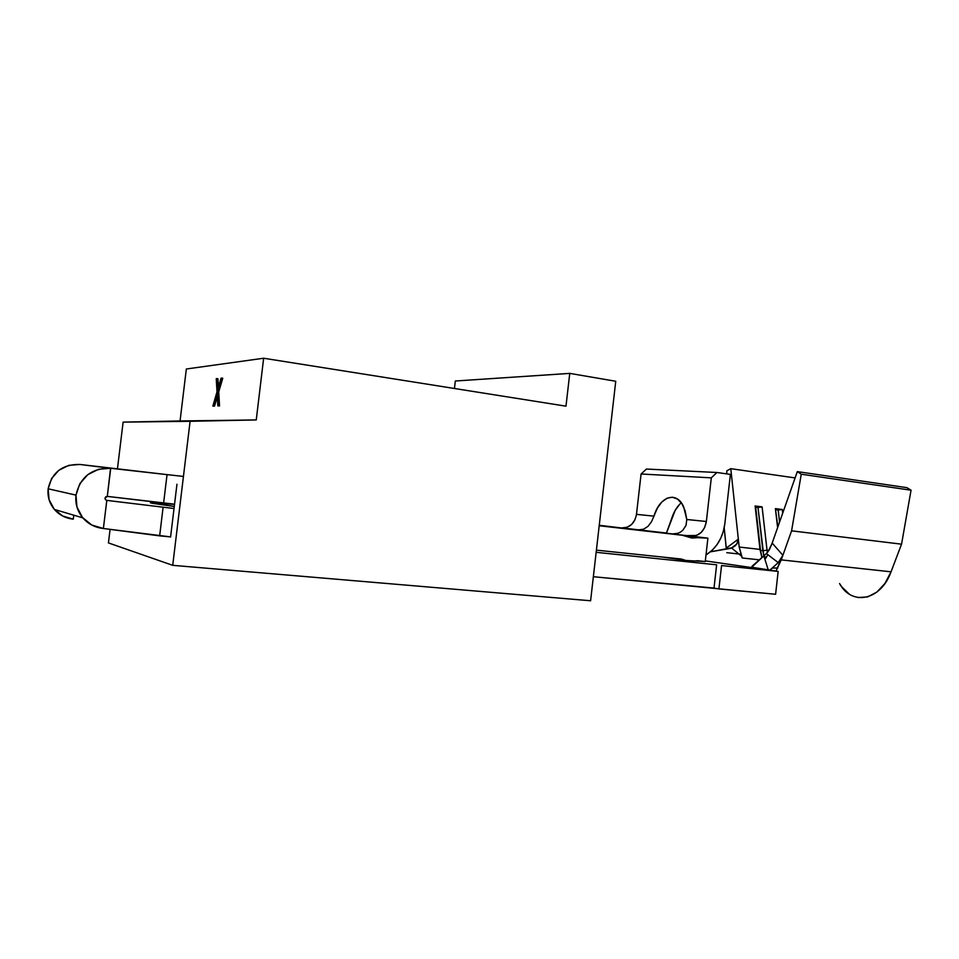 <?xml version="1.0" encoding="UTF-8"?>
<svg xmlns="http://www.w3.org/2000/svg" width="959" height="959" viewBox="0 0 959 959"><rect width="100%" height="100%" fill="white"/><g stroke="black" fill="none" stroke-linecap="round" stroke-linejoin="round"><path stroke-width="1.44" d="M655.429 531.921L701.712 537.46L697.78 537.687L707.898 538.167L705.261 561.53L685.793 560.464L681.25 559.013L596.402 550.142L681.25 559.013L689.185 561.542L697.457 560.715L705.261 561.53L707.898 538.167L686.452 535.601L696.438 535.482L701.173 532.473L704.661 527.558L706.363 521.492L686.788 519.49L706.363 521.492L711.302 477.846L641.08 473.998L711.302 477.846L716.948 472.499L646.438 469.047L716.948 472.499L730.398 474.393L724.836 523.722L730.398 474.393L716.948 472.499L711.302 477.846L706.363 521.492C704.469 531.19 699.411 536.081 691.163 536.141L655.357 531.909M151.942 503.247C147.422 502.18 154.95 502.576 174.514 504.398L150.371 502.816L174.274 506.46L151.942 503.247M104.999 498.165L107.3 496.378L174.55 504.182L163.605 503.091L167.046 474.621L79.825 464.456C62.527 464.192 51.966 472.308 48.154 488.79C47.351 496.534 49.436 503.415 54.423 509.457C59.398 515.079 65.691 518.316 73.28 519.167L62.683 516.014L54.16 509.145L49.041 499.579L48.154 488.79L75.989 495.132L48.154 488.79L51.618 478.505L58.871 470.27L68.796 465.343L79.825 464.456L110.561 468.28L98.525 469.275L87.713 474.705L79.777 483.792L75.989 495.132C80.184 476.959 91.704 468.016 110.561 468.28L107.3 496.378L110.717 468.292L167.046 474.621L163.605 503.091L107.3 496.378L105.766 496.81L104.999 498.165L105.43 499.651L104.999 498.165M103.38 528.493C95.109 527.594 88.252 524.046 82.822 517.86C77.379 511.243 75.102 503.655 75.989 495.132L76.96 506.999L82.534 517.524L91.836 525.064L103.38 528.493L170.594 536.896L159.65 535.865L163.09 507.383L159.65 535.865L103.38 528.493L106.809 500.394L105.43 499.651L106.809 500.394L103.38 528.493M634.39 529.5L622.055 527.87C629.883 527.834 634.702 523.338 636.476 514.36L653.942 516.146L651.557 521.66L648.032 526.323L643.585 529.212L638.562 529.847L622.055 527.87L627.066 527.282L631.561 524.513L634.87 519.97M724.836 523.722C722.894 537.783 716.613 548.2 705.992 554.961L712.513 549.963L717.104 544.532L720.772 538.191L723.386 531.166L724.836 523.722M599.255 525.292L682.293 535.242L599.195 525.748L682.293 535.242L686.129 536.357L682.293 535.242L599.255 525.292M752 566.313L751.712 567.225L753.211 567.812L705.333 560.895L778.157 571.408L721.552 565.546L718.914 588.934L713.999 588.083L716.625 564.815L713.999 588.083L593.357 576.719L775.603 594.268L778.157 571.408L751.712 567.225L766.385 553.547L752 566.313L751.952 567.428M782.7 513.161L782.268 509.493L775.387 508.606L777.617 527.63L775.387 508.606L777.881 526.863L775.387 508.606L782.268 509.493L778.169 510.044L779.583 522.032L778.169 510.044L775.879 509.756L782.268 509.493L782.7 513.161M759.312 559.828L742.29 557.994L739.185 547.05L759.972 549.387L760.523 550.442L762.873 550.706L763.796 555.848L757.994 507.443L755.668 507.143L760.523 550.442L762.873 550.706L767.032 550.166L762.105 506.879L757.994 507.443L762.873 550.706L767.032 550.166L767.38 552.552L767.032 550.166L768.986 550.394L767.032 550.166L762.105 506.879L755.117 505.968L759.972 549.387L739.185 547.05L730.782 468.675L795.095 477.906L730.782 468.675L726.874 470.749L726.694 473.866L726.874 470.749L730.782 468.675L738.334 539.138L736.74 544.101L731.273 548.152M759.972 549.387L761.914 557.515L759.972 549.387L755.117 505.968L759.972 549.387M772.139 568.124L777.773 567.944L772.139 568.124M767.799 554.782L765.126 559.205L767.799 554.782M849.206 594.053L841.714 586.824L839.557 583.552C851.676 606.124 880.698 600.778 891.043 571.816L781.261 559.888L791.583 530.83L801.256 474.214L797.313 471.612L772.175 543.094L782.892 555.297L791.583 530.83L901.556 544.173L891.043 571.816L781.261 559.888L775.999 571.096L782.892 555.297L778.229 562.621L766.385 553.547L769.358 549.771L772.175 543.094L771.492 545.036L772.175 543.094L782.892 555.297L778.229 562.621L769.825 570.209L778.229 562.621L766.385 553.547M726.778 552.672L740.696 554.194L726.778 552.672M764.023 556.735L766.577 557.023L764.023 556.735M726.311 549.183L724.201 527.798L726.299 548.068L738.334 539.138L737.615 542.626L735.481 545.563L732.472 547.649L710.451 551.821L730.686 548.344M858.101 597.553L867.607 596.918L876.862 592.099L884.941 583.48L891.043 571.816L901.556 544.173L791.583 530.83L801.256 474.214L911.05 490.205L901.556 544.173L911.05 490.205L801.256 474.214L797.313 471.612L906.854 487.651L911.05 490.205L906.854 487.651L797.313 471.612L772.175 543.094M767.787 552.072L771.875 543.957M741.906 557.227L739.185 547.05L738.334 539.138L726.299 548.068M716.625 564.815L596.15 552.312L716.625 564.815M174.023 508.51L106.809 500.394L174.023 508.51M183.445 476.431L167.046 474.621L183.445 476.431M697.78 537.687L691.859 538.035L686.129 536.357L697.78 537.687L685.913 536.261L697.78 537.687M681.298 502.804C677.174 506.28 673.997 511.447 671.744 518.292L666.409 533.192L638.562 529.847L643.585 529.212L648.032 526.323L651.557 521.66L653.942 516.146L636.476 514.36L641.08 473.998L646.438 469.047L641.08 473.998L636.476 514.408M634.283 529.38L666.493 533.036L675.16 510.38L679.679 504.278M686.788 519.49L685.122 510.751L681.933 503.727L677.545 499.076L672.403 497.194L666.996 498.224L661.818 502.013L657.335 508.174L653.942 516.146C659.72 496.318 676.67 490.457 683.695 506.951L686.788 519.49L686.021 525.388L686.788 519.49M672.691 533.923L677.965 533.288L680.518 532.065L682.808 530.291L686.021 525.388L682.76 530.339M73.771 515.187L73.28 519.167L73.771 515.187M778.157 571.408L721.552 565.546L718.914 588.934L775.603 594.268L778.157 571.408M771.755 570.485L770.365 569.718M761.973 557.467L760.523 550.442M762.105 506.879L755.117 505.968L755.668 507.143L762.105 506.879M685.793 560.464L662.861 557.095L685.793 560.464M186.334 368.999L263.641 358.234L256.257 419.934L180.064 420.953L186.334 368.999L180.064 420.953L123.124 422.128L190.098 421.301L172.716 565.331L108.427 542.914L110.081 529.368L108.427 542.914L172.716 565.331L590.6 600.766L615.75 381.262L569.754 373.387L455.321 381.011L569.754 373.387L565.978 406.172L263.641 358.234L186.334 368.999M218.424 387.1L217.933 378.733L218.424 387.1M213.749 406.16L214.54 406.125L217.297 396.762L214.54 406.125L212.85 406.041L213.749 406.16M218.736 405.933L219.539 405.897L218.712 391.967L222.764 378.218L218.712 391.967L217.801 391.835L221.853 378.074L222.764 378.218L221.049 378.17L217.681 389.642L217.034 378.601L217.933 378.733L216.243 378.685L217.01 391.895L212.85 406.041L214.54 406.125L213.629 406.005L217.142 394.089L217.825 405.813L218.736 405.933M170.582 537.028L169.827 536.824L170.582 537.028L176.959 484.223L170.582 537.028M184.631 420.893L256.257 419.934L190.098 421.301L172.716 565.331L590.6 600.766L615.75 381.262L569.754 373.387L565.978 406.172L263.641 358.234L256.257 419.934L123.124 422.128L117.489 468.483L123.124 422.128L184.631 420.893M454.446 388.491L455.321 381.011L454.446 388.491M214.241 420.749L237.101 420.282L214.241 420.749M219.539 405.897L218.628 405.777L217.801 391.835L218.712 391.967L219.539 405.897M217.801 391.835L221.853 378.074L221.049 378.17L217.681 389.642L217.034 378.601L216.243 378.685L217.01 391.895L212.85 406.041L213.629 406.005L217.142 394.089L217.825 405.813L218.628 405.777L217.801 391.835M54.423 509.457L82.822 517.86M741.367 556.016L731.609 548.021M768.267 569.982L763.82 555.824"/></g></svg>
